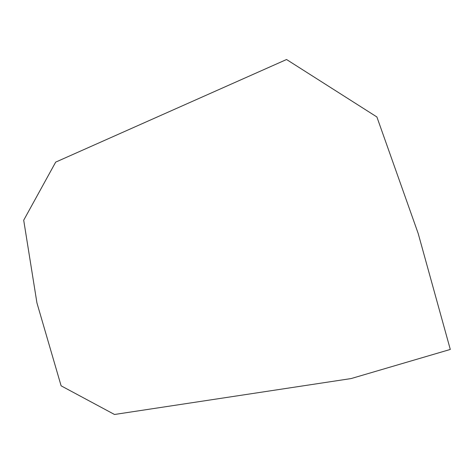 <?xml version="1.0" encoding="UTF-8"?>
<svg xmlns="http://www.w3.org/2000/svg" width="474" height="474" viewBox="0 0 474 474"><rect width="100%" height="100%" fill="white"/><g stroke="black" fill="none" stroke-linecap="round" stroke-linejoin="round"><path stroke-width="0.36" stroke-dasharray="2.37 1.78" d=""/><path stroke-width="0.71" d="M376.895 116.965L286.557 59.517L55.683 162.12L23.7 220.214L36.942 302.945L61.116 385.824L114.507 414.483L351.092 378.572L450.3 349.439L418.175 233.451L376.895 116.965"/></g></svg>
